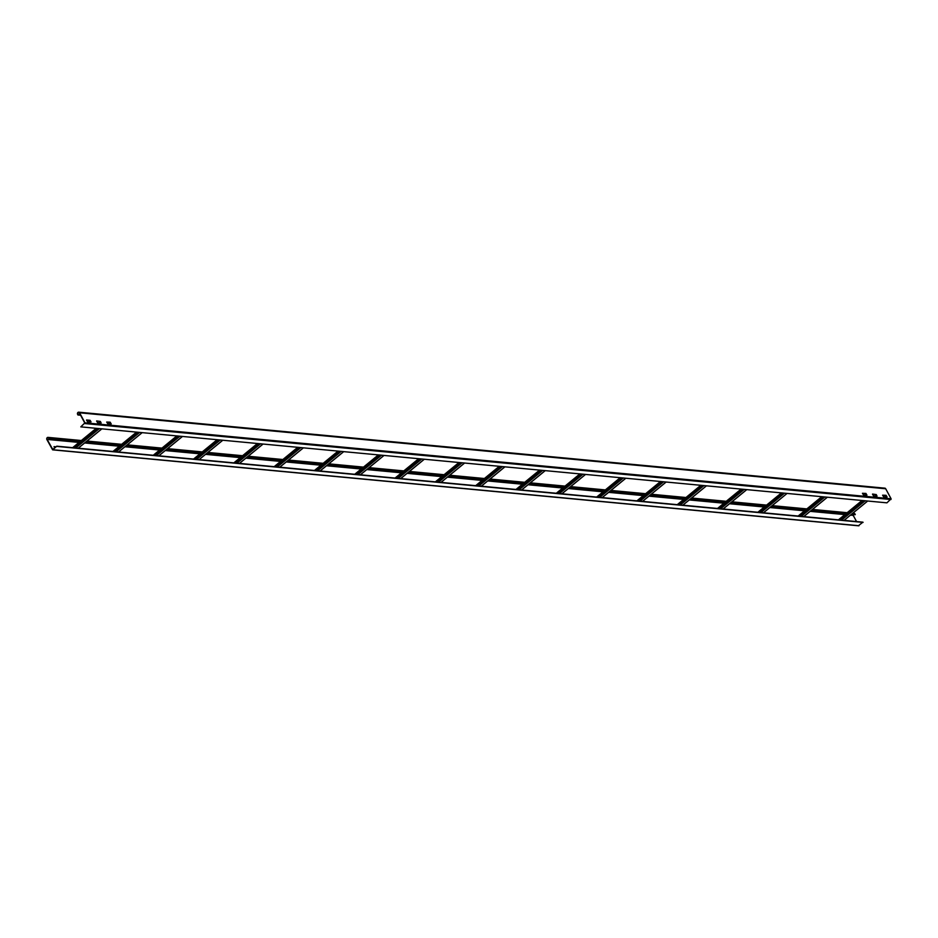 <?xml version="1.0" encoding="UTF-8"?>
<svg xmlns="http://www.w3.org/2000/svg" width="938" height="938" viewBox="0 0 938 938"><rect width="100%" height="100%" fill="white"/><g stroke="black" fill="none" stroke-linecap="round" stroke-linejoin="round"><path stroke-width="1.41" d="M55.87 446.957L54.052 446.617L56.069 446.793M54.064 446.793L54.685 447.93M81.348 440.52L48.014 437.378A1.419 1.161 -84.6 0 1 48.858 437.987L48.975 438.726L48.659 438.152A1.126 0.915 95.4 0 0 47.099 439.418L52.809 449.478M853.111 514.516A1.126 0.915 -84.6 0 0 853.228 515.396L856.546 521.563M52.763 449.513L56.808 446.183L862.937 522.161L858.469 525.667M48.014 437.378A1.419 1.161 -84.6 0 0 46.9 439.594L52.61 449.841L56.808 446.183M851.423 514.364L855.093 514.704L854.975 513.954A1.419 1.161 95.4 0 0 854.131 513.356L852.806 513.227M56.948 446.429L863.066 522.407M49.175 438.562L80.176 441.481M85.815 442.021L120.474 445.28M126.114 445.82L160.785 449.079M166.425 449.619L201.095 452.878M206.723 453.417L241.394 456.677M247.034 457.216L281.705 460.476M287.345 461.015L322.004 464.275M327.643 464.814L362.314 468.074M367.954 468.613L402.625 471.873M408.264 472.412L442.924 475.672M448.563 476.211L483.234 479.47M488.874 480.01L523.545 483.269M529.173 483.809L563.844 487.068M569.483 487.608L604.154 490.867M609.794 491.406L644.453 494.666M650.093 495.205L684.763 498.465M690.403 499.004L725.074 502.264M730.702 502.803L765.373 506.063M771.013 506.602L805.683 509.862M811.323 510.401L845.982 513.661M851.622 514.2L855.292 514.54M48.975 438.726L79.965 441.657M85.604 442.185L120.275 445.456M125.915 445.984L160.586 449.255M166.214 449.783L200.884 453.054M206.524 453.582L241.195 456.853M246.835 457.381L281.494 460.652M287.134 461.179L321.804 464.451M327.444 464.978L362.115 468.25M367.755 468.777L402.414 472.049M408.053 472.576L442.724 475.847M448.364 476.375L483.023 479.646M488.663 480.174L523.334 483.445M528.973 483.973L563.644 487.244M569.284 487.772L603.943 491.043M609.583 491.571L644.254 494.842M649.893 495.37L684.564 498.629M690.192 499.168L724.863 502.428M730.503 502.967L765.174 506.227M770.813 506.766L805.472 510.026M811.112 510.565L845.783 513.825M887.078 496.894L885.906 495.499L882.588 495.182L886.117 495.334L887.055 497.07L883.561 496.741L882.588 495.182M79.378 412.954L84.772 422.979L80.797 426.86L84.983 422.815L79.589 412.79A1.419 1.161 -84.6 0 0 77.62 414.397L77.936 414.983L77.831 414.233A1.126 0.915 95.4 0 1 79.378 412.954M101.116 422.815L99.944 421.42L96.649 420.928L100.389 421.455L101.128 422.979L97.587 422.663L96.626 421.103M91.045 421.866L89.872 420.47L86.577 419.978L90.071 420.306L91.045 421.866L87.515 421.713L86.542 420.154M111.188 423.765L110.016 422.37L106.698 422.053L110.227 422.206L111.165 423.941L107.671 423.613L106.698 422.053M866.935 494.994L865.762 493.599L862.444 493.282L865.962 493.435L866.9 495.17L863.406 494.842L862.432 493.282M877.007 495.944L875.834 494.549L872.539 494.056L876.28 494.584L877.018 496.108L873.477 495.792L872.516 494.232M78.733 412.181L884.851 488.159A1.419 1.161 95.4 0 1 885.707 488.768L891.1 498.793L886.926 502.838L80.797 426.86M80.598 415.229L77.936 414.983M80.492 415.03L78.135 414.807M47.099 439.418L79.015 442.431M84.655 442.959L119.325 446.23M124.965 446.758L159.636 450.029M165.276 450.557L199.935 453.828M205.574 454.355L240.245 457.627M245.885 458.154L280.544 461.426M286.184 461.953L320.855 465.225M326.494 465.752L361.165 469.023M366.805 469.551L401.464 472.822M407.104 473.35L441.775 476.621M447.414 477.149L482.085 480.42M487.713 480.948L522.384 484.219M528.024 484.747L562.694 488.018M568.334 488.546L602.993 491.817M608.633 492.344L643.304 495.616M648.944 496.143L683.614 499.415M689.242 499.942L723.913 503.214M729.553 503.741L764.224 507.012M769.864 507.54L804.523 510.811M810.162 511.339L844.833 514.61M850.473 515.138L853.228 515.396M859.02 525.726L52.903 449.748M48.858 437.987L80.774 440.989M86.413 441.517L121.084 444.788M126.724 445.316L161.383 448.587M167.023 449.114L201.693 452.386M207.333 452.913L242.004 456.185M247.644 456.712L282.303 459.983M287.943 460.511L322.613 463.782M328.253 464.31L362.924 467.581M368.552 468.109L403.223 471.38M408.862 471.908L443.533 475.179M449.173 475.707L483.832 478.978M489.472 479.506L524.143 482.777M529.782 483.305L564.453 486.576M570.081 487.103L604.752 490.375M610.392 490.902L645.063 494.174M650.702 494.701L685.361 497.972M691.001 498.5L725.672 501.771M731.312 502.299L765.983 505.57M771.611 506.098L806.281 509.369M811.921 509.897L846.592 513.168M852.232 513.696L854.975 513.954M84.842 423.554L890.971 499.52M891.1 498.793L84.983 422.815M79.589 412.79L885.707 488.768M77.831 414.233L80.187 414.455M101.82 428.842L78.206 448.2M75.72 447.965L99.334 428.607M98.56 428.537L74.958 447.895M72.965 447.707L96.579 428.349M96.274 428.326L72.672 447.684M142.119 432.641L118.516 451.999L142.177 432.653M116.031 451.764L139.633 432.406M138.871 432.336L115.257 451.694M113.275 451.506L136.878 432.148M136.585 432.125L112.97 451.483M182.429 436.44L158.827 455.798M156.341 455.563L179.944 436.205M179.17 436.135L155.567 455.493M153.586 455.305L177.188 435.947M176.895 435.924L153.281 455.282M222.74 440.239L199.126 459.597L222.787 440.25M196.64 459.362L220.254 440.004M219.48 439.934L195.878 459.292M193.885 459.104L217.499 439.746M217.194 439.723L193.591 459.081M263.039 444.037L239.436 463.395M236.951 463.161L260.553 443.803M259.791 443.733L236.177 463.091M234.195 462.903L257.798 443.545M233.843 462.88L257.458 443.51L233.89 462.88M303.349 447.836L279.735 467.194M277.249 466.96L300.864 447.602M300.09 447.532L276.487 466.889M274.494 466.702L298.108 447.344M297.803 447.32L274.201 466.678M343.648 451.635L320.046 470.993M317.56 470.759L341.162 451.401M340.4 451.33L316.786 470.688M314.805 470.501L338.407 451.143M314.453 470.466L338.067 451.108L314.511 470.477M383.959 455.434L360.356 474.792M357.87 474.558L381.473 455.2M380.699 455.129L357.097 474.487M355.115 474.3L378.718 454.942M378.424 454.918L354.81 474.276M424.269 459.233L400.655 478.591M398.169 478.357L421.783 458.999M421.01 458.928L397.407 478.286M395.414 478.099L419.028 458.741M418.723 458.717L395.121 478.075M464.568 463.032L440.966 482.39M438.48 482.155L462.082 462.797M461.32 462.727L437.706 482.085M435.724 481.898L459.327 462.54M459.034 462.516L435.42 481.874M504.879 466.831L481.264 486.189M478.779 485.954L502.393 466.596M501.619 466.526L478.017 485.884M476.023 485.696L499.637 466.338M475.683 485.661L499.286 466.303L475.73 485.673M545.177 470.63L521.575 489.988M519.089 489.753L542.692 470.395M541.93 470.325L518.315 489.683M516.334 489.495L539.948 470.137M539.643 470.114L516.041 489.472M585.488 474.429L561.885 493.787M559.4 493.552L583.002 474.194M582.228 474.124L558.626 493.482M556.644 493.294L580.247 473.936M579.954 473.913L556.34 493.271M625.798 478.228L602.184 497.586M599.699 497.351L623.313 477.993M622.539 477.923L598.936 497.281M596.943 497.093L620.557 477.735M620.253 477.712L596.65 497.07L620.206 477.7M666.097 482.026L642.495 501.384M640.009 501.15L663.612 481.792M662.849 481.722L639.235 501.08M637.254 500.892L660.856 481.534M660.563 481.511L636.949 500.869M682.852 505.195L706.455 485.837L682.794 505.183M680.308 504.949L703.922 485.591M703.148 485.521L679.546 504.879M677.564 504.691L701.167 485.333M700.862 485.309L677.259 504.667L700.815 485.298M746.707 489.624L723.104 508.982M720.619 508.748L744.233 489.39M743.459 489.319L719.845 508.677M717.863 508.49L741.477 489.132M741.172 489.108L717.57 508.466M763.462 512.793L787.064 493.435L763.415 512.781M760.929 512.547L784.531 493.189M783.758 493.118L760.155 512.476M758.174 512.289L781.776 492.931M781.483 492.907L757.869 512.265L781.424 492.896M827.328 497.222L803.714 516.58M801.228 516.346L824.842 496.988M824.068 496.917L800.466 516.275M798.473 516.088L822.087 496.73M821.782 496.706L798.179 516.064M867.627 501.021L844.024 520.379M841.538 520.144L865.141 500.786M864.379 500.716L840.765 520.074M838.783 519.887L862.385 500.529M862.092 500.505L838.478 519.863M858.739 525.819L52.61 449.841M847.166 512.699L812.496 509.428M806.856 508.9L772.185 505.629M766.557 505.101L731.886 501.83M726.247 501.302L691.576 498.031M685.936 497.503L651.277 494.232M645.637 493.705L610.966 490.433M605.327 489.906L570.656 486.634M565.028 486.107L530.357 482.836M524.717 482.308L490.046 479.037M484.407 478.509L449.748 475.238M444.108 474.71L409.437 471.439M403.797 470.911L369.126 467.64M363.487 467.112L328.828 463.841M323.188 463.313L288.517 460.042M282.877 459.514L248.218 456.243M242.579 455.716L207.908 452.444M202.268 451.917L167.597 448.645M161.957 448.118L127.298 444.846M121.659 444.319L86.988 441.048M78.264 448.212L101.867 428.854M96.227 428.314L72.625 447.684M136.538 432.113L112.923 451.483M158.874 455.809L182.476 436.451M176.836 435.912L153.234 455.282M217.147 439.711L193.533 459.081M239.483 463.407L263.086 444.049M279.794 467.206L303.396 447.848M297.756 447.309L274.154 466.678M320.093 471.005L343.707 451.647M360.403 474.804L384.005 455.446M378.366 454.907L354.763 474.265M400.702 478.603L424.316 459.245M418.676 458.705L395.074 478.063M441.012 482.402L464.615 463.044M458.987 462.504L435.373 481.862M481.323 486.201L504.925 466.843M521.622 489.999L545.236 470.642M539.596 470.102L515.982 489.46M561.932 493.798L585.535 474.44M579.895 473.901L556.293 493.259M602.231 497.597L625.845 478.239M642.542 501.396L666.144 482.038M660.516 481.499L636.902 500.857M723.151 508.994L746.765 489.636M741.126 489.097L717.511 508.455M803.76 516.592L827.375 497.234M821.735 496.694L798.132 516.052M844.071 520.391L867.685 501.033M862.045 500.493L838.431 519.851"/></g></svg>
